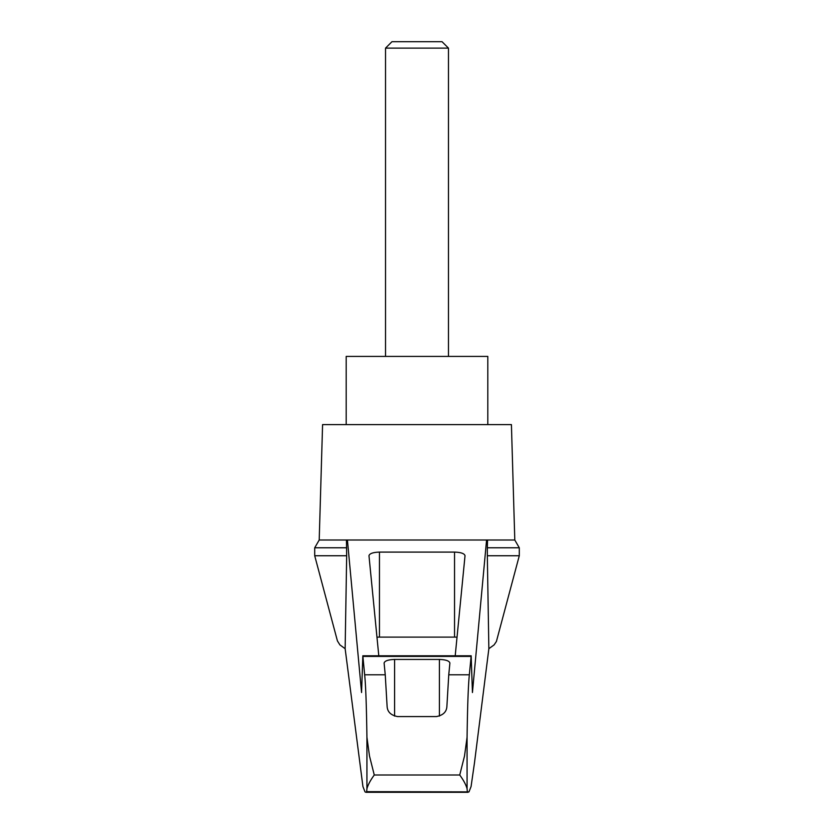 <?xml version="1.0" encoding="UTF-8"?>
<svg xmlns="http://www.w3.org/2000/svg" width="834" height="834" viewBox="0 0 834 834"><rect width="100%" height="100%" fill="white"/><g stroke="black" fill="none" stroke-linecap="round" stroke-linejoin="round"><path stroke-width="1.25" d="M345.14 648.696L339.907 644.901L337.416 640.908L314.71 555.746L314.71 547.782L319.203 540.015L347.424 540.015L361.56 692.522L362.832 655.785L364.656 674.789C365.74 685.329 366.491 706.148 366.929 737.266L369.483 755.979L374.268 775.005C370.442 780.228 367.992 784.794 366.929 788.714L366.668 791.664L365.938 792.3L365.021 791.883L362.926 786.545L345.14 648.696L346.673 555.746L314.71 555.746M519.29 555.746L519.29 547.782L487.327 547.782L487.327 555.746L519.29 555.746L496.407 641.482L494.093 644.901L488.86 648.696L474.473 762.901L471.074 786.545L468.979 791.883L366.668 791.664M487.327 555.746L488.86 648.696M346.444 540.015L346.673 555.746M467.332 791.664L467.071 788.714C466.008 784.794 463.558 780.228 459.732 775.005L464.517 756L467.071 737.266C467.509 706.148 468.26 685.329 469.344 674.789L471.168 655.785L472.44 692.522L486.576 540.015L347.424 540.015M432.815 540.015L401.185 540.015M378.792 655.785L368.972 555.705C369.598 553.515 373.1 552.316 379.46 552.098L454.54 552.098C460.9 552.316 464.402 553.515 465.028 555.705L455.208 655.785M486.576 540.015L514.797 540.015L511.419 424.61L322.581 424.61L319.203 540.015M469.344 674.789L448.755 674.789L446.888 706.419C446.586 711.902 443.083 715.28 436.401 716.573L397.599 716.573C390.938 715.311 387.445 711.923 387.112 706.419L385.245 674.789L364.656 674.789M385.245 674.789L384.099 663.051C384.735 660.862 388.227 659.663 394.586 659.444L439.414 659.444C445.773 659.663 449.265 660.862 449.901 663.051L448.755 674.789M487.327 547.782L487.556 540.015M376.968 637.186A10.488 2.711 180 0 1 379.46 637.113L454.54 637.113A10.488 2.711 180 0 1 457.032 637.186M346.673 547.782L314.71 547.782M487.817 424.61L487.817 356.42L346.183 356.42L346.183 424.61M448.473 48.132L442.041 41.7L391.959 41.7L385.527 48.132L448.473 48.132L448.473 356.42M385.527 48.132L385.527 356.42M366.929 788.714L366.929 737.266M467.071 788.714L467.071 737.266M459.732 775.005L374.268 775.005M471.043 656.421L362.957 656.421M394.586 659.444L394.586 716.083M439.414 659.444L439.414 716.083M379.46 552.098L379.46 637.113M454.54 552.098L454.54 637.113M362.832 655.785L471.168 655.785M365.938 792.3L468.062 792.3M519.29 547.782L514.797 540.015"/></g></svg>
